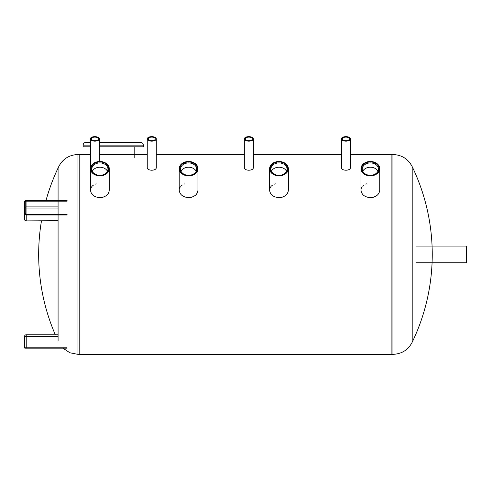 <?xml version="1.0" encoding="UTF-8"?>
<svg xmlns="http://www.w3.org/2000/svg" width="491" height="491" viewBox="0 0 491 491"><rect width="100%" height="100%" fill="white"/><g stroke="black" fill="none" stroke-linecap="round" stroke-linejoin="round"><path stroke-width="0.74" d="M62.909 348.168L69.832 352.753L77.977 354.361L77.977 154.499C68.599 154.941 61.964 159.44 58.079 167.996L58.079 200.438M58.079 201.206L58.079 214.211M58.079 214.978L58.079 340.871M77.977 154.499L79.788 154.499L79.788 354.361L391.124 354.361L391.124 154.499L391.124 354.361L392.935 354.361L392.935 154.499C402.319 154.941 408.954 159.44 412.839 167.996L412.839 340.871A202.2 202.2 0 0 0 412.839 167.996M99.372 138.898A4.517 2.259 -0 0 0 94.855 136.639A4.517 2.259 -0 0 0 90.332 138.898A4.517 2.259 -0 0 0 94.855 141.156A4.517 2.259 -0 0 0 99.372 138.898L99.372 161.508M90.504 168.511L90.332 138.898M98.415 138.898A3.566 1.78 -0 0 0 94.855 137.118A3.566 1.78 -0 0 0 91.289 138.898A3.566 1.78 -0 0 0 94.855 140.684A3.566 1.78 -0 0 0 98.415 138.898M156.285 138.898A4.517 2.259 -0 0 0 151.762 136.639A4.517 2.259 -0 0 0 147.245 138.898A4.517 2.259 -0 0 0 151.762 141.156A4.517 2.259 -0 0 0 156.285 138.898L156.285 167.891C156.015 169.291 154.505 170.076 151.762 170.236C149.019 170.076 147.515 169.291 147.245 167.891L147.245 138.898M155.328 138.898A3.566 1.78 -0 0 0 151.762 137.118A3.566 1.78 -0 0 0 148.196 138.898A3.566 1.78 -0 0 0 151.762 140.684A3.566 1.78 -0 0 0 155.328 138.898M253.368 138.898A4.517 2.259 -0 0 0 248.845 136.639A4.517 2.259 -0 0 0 244.328 138.898A4.517 2.259 -0 0 0 248.845 141.156A4.517 2.259 -0 0 0 253.368 138.898L253.368 167.891C253.098 169.291 251.595 170.076 248.845 170.236C246.101 170.076 244.598 169.291 244.328 167.891L244.328 138.898M252.411 138.898A3.566 1.78 -0 0 0 248.845 137.118A3.566 1.78 -0 0 0 245.285 138.898A3.566 1.78 -0 0 0 248.845 140.684A3.566 1.78 -0 0 0 252.411 138.898M350.451 138.898A4.517 2.259 -0 0 0 345.934 136.639A4.517 2.259 -0 0 0 341.411 138.898A4.517 2.259 -0 0 0 345.934 141.156A4.517 2.259 -0 0 0 350.451 138.898L350.451 167.891C350.181 169.291 348.678 170.076 345.934 170.236C343.184 170.076 341.681 169.291 341.411 167.891L341.411 138.898M349.5 138.898A3.566 1.78 -0 0 0 345.934 137.118A3.566 1.78 -0 0 0 342.368 138.898A3.566 1.78 -0 0 0 345.934 140.684A3.566 1.78 -0 0 0 349.5 138.898M109.248 168.677A9.372 7.181 -0 0 0 99.876 161.496A9.372 7.181 -0 0 0 90.497 168.677A9.372 7.181 -0 0 0 99.876 175.858A9.372 7.181 -0 0 0 109.248 168.677L109.248 190.201C108.689 194.651 105.565 197.143 99.876 197.664L101.195 197.585M102.208 197.419L103.257 197.143M104.276 196.756L104.896 196.461M106.081 195.737L106.479 195.436M106.829 195.136L107.597 194.362M108.143 193.644L108.597 192.871M108.953 192.012L109.076 191.57M96.205 183.83L95.291 184.15M93.695 184.96L93.284 185.236M92.952 185.488L92.234 186.132M91.682 186.776L91.203 187.513M90.847 188.28L90.583 189.238M99.876 197.664C94.18 197.143 91.056 194.651 90.497 190.201L90.497 190.183M188.593 197.664L189.907 197.585M190.925 197.419L191.975 197.143M192.994 196.756L193.607 196.461M194.792 195.737L195.191 195.436M195.547 195.136L196.308 194.362M196.86 193.644L197.308 192.871M197.664 192.012L197.793 191.57M184.923 183.83L184.008 184.15M182.406 184.96L182.001 185.236M181.664 185.488L180.952 186.132M180.393 186.776L179.921 187.513M179.565 188.28L179.301 189.238M197.965 168.677A9.372 7.181 -0 0 0 188.587 161.496A9.372 7.181 -0 0 0 179.215 168.677A9.372 7.181 -0 0 0 188.587 175.858A9.372 7.181 -0 0 0 197.965 168.677L197.965 190.201C197.407 194.651 194.283 197.143 188.587 197.664C182.898 197.143 179.774 194.651 179.215 190.201L179.215 190.183M288.352 168.677A9.372 7.181 -0 0 0 278.98 161.496A9.372 7.181 -0 0 0 269.602 168.677A9.372 7.181 -0 0 0 278.98 175.858A9.372 7.181 -0 0 0 288.352 168.677L288.352 190.201C287.794 194.651 284.67 197.143 278.98 197.664L280.3 197.585M281.312 197.419L282.362 197.143M283.381 196.756L284.001 196.461M285.185 195.737L285.584 195.436M285.934 195.136L286.701 194.362M287.247 193.644L287.695 192.871M288.051 192.012L288.18 191.57M275.31 183.83L274.395 184.15M272.793 184.96L272.388 185.236M272.057 185.488L271.339 186.132M270.786 186.776L270.308 187.513M269.952 188.28L269.688 189.238M278.98 197.664C273.284 197.143 270.16 194.651 269.602 190.201L269.602 190.183M379.746 168.677A9.372 7.181 -0 0 0 370.367 161.496A9.372 7.181 -0 0 0 360.995 168.677A9.372 7.181 -0 0 0 370.367 175.858A9.372 7.181 -0 0 0 379.746 168.677L379.746 190.201C379.187 194.651 376.063 197.143 370.367 197.664L371.687 197.585M372.706 197.419L373.755 197.143M374.774 196.756L375.388 196.461M376.579 195.737L376.978 195.436M377.327 195.136L378.095 194.362M378.641 193.644L379.089 192.871M379.445 192.012L379.574 191.57M366.703 183.83L365.789 184.15M364.187 184.96L363.782 185.236M363.444 185.488L362.732 186.132M362.18 186.776L361.701 187.513M361.345 188.28L361.081 189.238M370.367 197.664C364.678 197.143 361.554 194.651 360.995 190.201L360.995 190.183M108.628 168.677A8.752 6.708 -0 0 0 95.499 162.871A8.752 6.708 -0 0 0 95.499 174.489A8.752 6.708 -0 0 0 108.628 168.677M107.959 169.113A8.083 6.193 -0 0 0 99.876 162.914A8.083 6.193 -0 0 0 91.786 169.113A8.083 6.193 -0 0 0 99.876 175.305A8.083 6.193 -0 0 0 107.959 169.113M107.455 171.261A8.083 6.193 -0 0 0 99.876 167.222A8.083 6.193 -0 0 0 92.296 171.261M197.345 168.677A8.752 6.708 -0 0 0 184.211 162.871A8.752 6.708 -0 0 0 184.211 174.489A8.752 6.708 -0 0 0 197.345 168.677M196.676 169.113A8.083 6.193 -0 0 0 188.587 162.914A8.083 6.193 -0 0 0 180.504 169.113A8.083 6.193 -0 0 0 188.587 175.305A8.083 6.193 -0 0 0 196.676 169.113M196.167 171.261A8.083 6.193 -0 0 0 188.587 167.222A8.083 6.193 -0 0 0 181.007 171.261M287.732 168.677A8.752 6.708 -0 0 0 274.598 162.871A8.752 6.708 -0 0 0 274.598 174.489A8.752 6.708 -0 0 0 287.732 168.677M287.063 169.113A8.083 6.193 -0 0 0 278.98 162.914A8.083 6.193 -0 0 0 270.891 169.113A8.083 6.193 -0 0 0 278.98 175.305A8.083 6.193 -0 0 0 287.063 169.113M286.56 171.261A8.083 6.193 -0 0 0 278.98 167.222A8.083 6.193 -0 0 0 271.394 171.261M379.126 168.677A8.752 6.708 -0 0 0 365.991 162.871A8.752 6.708 -0 0 0 365.991 174.489A8.752 6.708 -0 0 0 379.126 168.677M378.457 169.113A8.083 6.193 -0 0 0 370.367 162.914A8.083 6.193 -0 0 0 362.284 169.113A8.083 6.193 -0 0 0 370.367 175.305A8.083 6.193 -0 0 0 378.457 169.113M377.953 171.261A8.083 6.193 -0 0 0 370.367 167.222A8.083 6.193 -0 0 0 362.788 171.261M90.332 154.499L79.788 154.499L79.788 354.361L77.977 354.361M67.064 347.831L26.226 347.831L26.226 336.452L24.55 336.452L24.55 347.831A0.338 0.338 0 0 0 24.888 348.168L26.054 348.168M24.55 347.831A0.338 0.338 0 0 0 24.888 348.168A0.338 0.338 0 0 1 24.55 347.831L26.226 347.831L26.226 348.168L67.064 348.168M24.55 336.452A1.676 1.676 0 0 1 26.226 334.776L58.079 334.776L26.226 334.776A1.676 1.676 0 0 0 24.55 336.452M416.233 246.065L466.45 246.065L466.45 262.802L416.233 262.802M67.064 200.481L26.226 200.481A1.676 1.448 0 0 0 24.55 201.93L24.55 207.625M67.064 214.254L26.054 214.254A0.835 0.724 180 0 1 25.219 213.53L25.219 201.93L24.888 201.764A1.338 1.16 180 0 1 26.226 200.604L67.064 200.604M25.219 201.93A0.835 0.724 180 0 1 26.054 201.206L26.054 200.751A1.172 1.013 0 0 0 24.888 201.764L24.55 201.93L24.55 213.53A1.676 1.448 0 0 0 26.226 214.978L26.226 214.524A1.338 1.16 180 0 1 24.888 213.364L25.219 214.07M26.054 214.254L26.054 214.377A1.172 1.013 0 0 1 24.888 213.364L24.55 213.53L24.55 219.219A1.676 1.448 0 0 0 26.226 220.668L26.226 214.978L67.064 214.978M137.836 142.451L135.086 142.451M90.332 142.451L85.815 142.451L90.332 142.451M99.372 145.127L143.397 145.127C143.237 143.501 142.341 142.611 140.714 142.451L99.372 142.451M143.397 145.127L143.397 146.803L99.372 146.803M90.332 146.803L83.132 146.803L83.132 145.127C83.292 143.501 84.188 142.611 85.815 142.451M392.935 154.499L350.451 154.499M357.865 154.119L352.931 154.383M58.079 336.452L26.226 336.452L26.226 334.776M26.054 214.377L67.064 214.377M26.054 200.751L67.064 200.751M58.079 206.901L26.054 206.901L26.054 201.206L67.064 201.206M25.219 207.625A0.835 0.724 180 0 1 26.054 206.901L26.054 208.043A0.835 0.417 0 0 1 25.219 207.625M26.226 214.524L67.064 214.524M67.064 214.211L26.054 214.211L26.054 208.043L58.079 208.043M24.55 219.219A1.676 1.676 0 0 0 26.226 220.895L58.079 220.668M90.332 145.127L83.132 145.127M58.079 167.996A202.2 202.2 0 0 0 46.013 200.438M41.471 220.895A202.2 202.2 0 0 0 55.317 334.776M90.497 190.201L90.497 168.677M179.215 190.201L179.215 168.677M269.602 190.201L269.602 168.677M360.995 190.201L360.995 168.677M99.372 154.499L147.245 154.499M156.285 154.499L244.328 154.499M253.368 154.499L341.411 154.499M392.935 354.361C402.319 353.919 408.954 349.42 412.839 340.871M25.219 213.53L26.054 214.211M24.55 201.93L26.226 200.438L67.064 200.438M26.226 220.895L58.079 220.895M134.19 146.803L134.19 157.85"/></g></svg>
